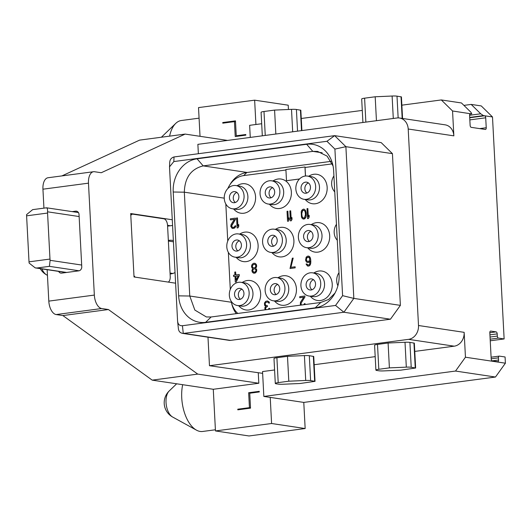<?xml version="1.0" encoding="UTF-8"?>
<svg xmlns="http://www.w3.org/2000/svg" width="532" height="532" viewBox="0 0 532 532"><rect width="100%" height="100%" fill="white"/><g stroke="black" fill="none" stroke-linecap="round" stroke-linejoin="round"><path stroke-width="0.8" d="M177.568 320.942C177.907 324.327 179.53 325.923 182.436 325.724L335.566 305.441L342.595 295.659L334.907 149.086L326.961 141.286L173.838 161.562L169.528 166.835L169.535 167.553L177.602 321.368M339.09 274.612A30.131 25.35 98.5 0 1 334.236 294.435A30.131 25.35 98.5 0 1 315.237 307.822L205.638 322.339A30.131 25.35 98.5 0 1 178.652 295.852L173.213 192.012A30.131 25.35 98.5 0 1 197.066 158.802L306.665 144.285A30.131 25.35 98.5 0 1 332.713 164.415A30.131 25.35 98.5 0 1 333.65 170.765L339.09 274.612M178.406 328.67C178.719 331.576 180.341 333.172 183.274 333.451L343.898 312.237L335.566 305.441M183.992 333.418L230.542 340.387A6.278 5.28 98.5 0 1 229.285 340.374L182.616 333.391L183.274 333.451L182.436 325.724M230.542 340.387L390.448 319.207L343.898 312.237L353.833 298.399L345.886 146.679L334.907 149.086M390.448 319.207L400.383 305.368L353.833 298.399L342.595 295.659M400.383 305.368L392.436 153.648L345.886 146.679L334.641 135.647L174.024 156.953C171.151 157.818 169.721 159.813 169.721 162.945M326.961 141.286L334.641 135.647L381.191 142.616L392.436 153.648M399.472 118.004L445.124 124.834A12.555 10.56 98.5 0 1 453.856 135.853L408.204 129.017A12.555 10.56 -81.5 0 0 399.472 118.004A12.555 10.56 -81.5 0 0 396.965 117.984L197.877 144.352L198.363 153.695M408.204 129.017L418.504 325.511L464.15 332.34A12.555 10.56 98.5 0 1 454.215 346.179L414.767 351.406M207.985 337.188L209.475 365.717L408.563 339.35A12.555 10.56 -81.5 0 0 418.504 325.511M170.426 225.761L168.205 225.428L168.238 226.053L172.567 225.482M209.475 365.717L262.635 373.351M375.186 356.646L314.166 364.726M274.585 369.973L262.542 371.562L263.845 396.44L270.223 397.391L271.593 423.505L305.155 428.533L249.029 435.967L215.467 430.94L271.593 423.505M309.311 355.709L313.734 356.467L315.037 381.338L310.615 380.586A6.278 0.798 177 0 0 305.714 380.466L288.796 381.205L287.493 356.327L304.41 355.595A6.278 0.798 -3 0 1 309.311 355.709L310.615 380.586M276.899 357.73L278.203 382.608A6.278 0.798 177 0 0 275.29 383.432L273.987 358.561A6.278 0.798 -3 0 1 276.899 357.73L287.493 356.327M409.913 342.389L414.335 343.14L415.638 368.011L411.216 367.26A6.278 0.798 177 0 0 406.315 367.147L389.397 367.878L388.094 343.007L405.012 342.269A6.278 0.798 -3 0 1 409.913 342.389L411.216 367.26M377.507 344.41L378.811 369.281A6.278 0.798 177 0 0 375.898 370.112L374.594 345.241A6.278 0.798 -3 0 1 377.507 344.41L388.094 343.007M470.215 113.708L452.552 110.982L441.307 99.943L461.45 102.962L471.006 112.338L471.685 113.841L470.507 113.668A1.882 0.991 82.5 0 0 470.361 113.668A1.882 0.991 82.5 0 0 469.603 115.384L470.122 125.333A1.882 0.991 82.5 0 0 471.226 127.348L485.324 129.456A1.882 0.991 82.5 0 0 485.477 129.456A1.882 0.991 82.5 0 0 486.235 127.74L485.709 117.791A1.882 0.991 82.5 0 0 484.605 115.776L483.435 115.604L480.742 113.795L471.186 104.418L463.917 105.383M464.15 332.34L465.453 357.218L505.4 363.196L505.074 356.979L499.368 356.121A1.882 0.991 82.5 0 0 499.216 356.121A1.882 0.991 82.5 0 0 498.457 357.837L498.57 360.011A1.882 0.991 82.5 0 1 497.812 361.727A1.882 0.991 82.5 0 1 497.666 361.727L492.293 360.922A1.882 0.991 82.5 0 1 491.189 358.907L489.819 332.793A1.882 0.991 82.5 0 1 490.577 331.077A1.882 0.991 82.5 0 1 490.73 331.077L496.097 331.882A1.882 0.991 82.5 0 1 497.207 333.897L497.32 336.071A1.882 0.991 82.5 0 0 498.424 338.093L504.13 338.944L492.492 116.96L484.605 115.776L469.723 117.752M452.552 110.982L453.856 135.853M469.823 114.114L471.818 113.848L469.836 114.087M261.684 123.737L249.634 125.326L250.266 137.409M441.307 99.943L401.859 105.17M362.285 110.41L301.258 118.49M200.025 136.312L198.522 107.597L254.642 100.169L255.919 124.495M245.784 134.523L245.817 135.148L235.224 136.551L234.446 121.629L222.795 123.171L222.762 122.546L235.47 120.864L236.255 135.786L245.784 134.523M43.937 208.145L42.939 189.193A12.555 6.597 -97.5 0 1 48.006 177.748L93.539 171.723A12.555 6.597 82.5 0 1 94.536 171.73L101.253 172.734L185.149 134.084L227.503 140.428M185.149 134.084L139.61 140.115L61.918 175.906M215.467 430.94L213.279 389.278L258.818 383.246L197.724 374.102L108.422 309.531L101.705 308.527A12.555 6.597 82.5 0 1 94.344 295.087L88.478 183.161A12.555 6.597 82.5 0 1 93.539 171.723M172.268 219.763L130.699 213.545L134.024 276.966L175.593 283.19M258.818 383.246L258.279 373.018M213.279 389.278L152.192 380.134L62.882 315.562L56.173 314.558A12.555 6.597 -97.5 0 1 48.804 301.119L47.155 269.677M197.724 374.102L152.192 380.134M237.784 409.201L249.435 407.658L248.65 392.736L259.244 391.333L259.277 391.958L249.741 393.214L250.525 408.137L237.817 409.826L237.784 409.201L240.005 409.534M305.155 428.533L303.785 402.418L270.223 397.391M505.4 363.196L495.465 377.035L303.785 402.418M504.13 338.944L490.238 340.786M471.186 104.418L481.254 105.921L492.492 116.96M288.437 109.492L288.211 105.19L254.642 100.169M170.1 274A16.951 14.258 -81.5 0 0 170.752 273.933A16.951 14.258 -81.5 0 0 175.035 272.57M173.359 240.57A16.951 14.258 -81.5 0 0 172.381 240.378A16.951 14.258 -81.5 0 0 168.99 240.351A16.951 14.258 -81.5 0 0 168.345 240.457M168.205 225.428L167.547 225.329M130.746 214.409L132.495 214.177A6.278 3.298 82.5 0 1 132.993 214.183L163.876 218.805A6.278 3.298 82.5 0 1 167.56 225.528L170.233 276.514A6.278 3.298 82.5 0 1 168.218 282.086M133.951 275.609A6.278 3.298 82.5 0 0 135.274 277.152M132.495 214.177A6.278 3.298 82.5 0 0 130.799 215.5M58.66 271.4A3.764 3.165 -81.5 0 0 60.874 273.115A3.764 3.165 -81.5 0 0 61.626 273.122L78.783 270.848A3.764 3.165 -81.5 0 0 81.762 266.698L79.029 214.469A3.764 3.165 -81.5 0 0 76.409 211.164A3.764 3.165 -81.5 0 0 75.657 211.157L72.172 211.616M108.422 309.531L62.882 315.562M26.6 215.826L29.014 261.844A6.278 3.298 -97.5 0 0 29.147 263.094L35.218 267.889L36.927 268.002L49.423 266.346L50.114 260.321A6.278 3.298 -97.5 0 1 49.981 259.064L47.567 213.053L26.6 215.826A6.278 3.298 82.5 0 1 26.6 214.596L32.658 209.641L46.57 207.799L78.443 212.554M47.567 213.053A6.278 3.298 82.5 0 1 47.567 211.816C47.674 209.222 47.275 207.912 46.364 207.899M169.602 136.145A31.388 16.492 -97.5 0 1 175.74 123.391A31.388 16.492 -97.5 0 1 181.365 120.511L199.074 118.164M182.675 384.696A31.388 16.492 82.5 0 0 181.738 397.836A31.388 16.492 82.5 0 0 196.461 430.149A31.388 16.492 82.5 0 0 200.152 431.439A31.388 16.492 82.5 0 0 202.645 431.465L215.407 429.776M263.845 396.44L455.518 371.057L495.465 377.035M455.518 371.057L465.453 357.218M235.516 121.788L234.446 121.629M224.983 122.879L222.762 122.546M238.469 136.119L236.255 135.786M237.857 250.865A5.586 4.702 -81.5 0 1 235.816 246.742A5.586 4.702 98.5 0 1 239.367 240.797M241.415 244.92A5.586 4.702 98.5 0 1 235.876 251.071A5.586 4.702 98.5 0 1 231.985 246.17A5.586 4.702 98.5 0 1 237.525 240.018A5.586 4.702 98.5 0 1 241.415 244.92M236.088 233.92A11.737 9.875 98.5 0 1 238.436 233.934A11.737 9.875 98.5 0 1 246.602 245.624A11.737 9.875 98.5 0 1 237.312 257.175A11.737 9.875 -81.5 0 1 234.964 257.156A11.737 9.875 -81.5 0 1 226.798 245.471A11.737 9.875 -81.5 0 1 236.088 233.92M238.436 233.934L242.266 234.506A11.737 9.875 98.5 0 1 250.432 246.196A11.737 9.875 98.5 0 1 241.136 257.747A11.737 9.875 -81.5 0 1 238.788 257.727L234.964 257.156M236.055 257.322L237.259 258.492A14.876 12.515 -81.5 0 0 246.336 261.611A14.876 12.515 -81.5 0 0 258.106 245.212A14.876 12.515 -81.5 0 0 244.787 232.138A14.876 12.515 -81.5 0 0 241.023 233.329L239.533 234.1M332.314 163.863L305.062 167.474L305.508 176.019M237.811 313.454A22.743 19.132 98.5 0 1 231.427 302.469A22.743 19.132 98.5 0 1 231.141 301.165M230.29 289.408L228.348 252.348M227.756 241.029L225.814 203.975M227.842 188.541A22.743 19.132 98.5 0 1 229.299 185.708A22.743 19.132 98.5 0 1 243.636 175.607L285.93 170.007M305.441 176.025L304.969 166.982L285.903 169.509L286.489 180.7L299.496 178.998M238.595 305.694L239.792 306.871A14.876 12.515 -81.5 0 0 248.87 309.983A14.876 12.515 -81.5 0 0 260.647 293.584A14.876 12.515 -81.5 0 0 247.327 280.51A14.876 12.515 -81.5 0 0 243.556 281.707L242.067 282.479M233.521 208.943L234.725 210.113A14.876 12.515 -81.5 0 0 243.796 213.232A14.876 12.515 -81.5 0 0 255.573 196.833A14.876 12.515 -81.5 0 0 242.253 183.759A14.876 12.515 -81.5 0 0 238.489 184.956L236.999 185.721M274.386 300.959L275.589 302.129A14.876 12.515 -81.5 0 0 284.66 305.248A14.876 12.515 -81.5 0 0 296.437 288.849A14.876 12.515 -81.5 0 0 283.117 275.769A14.876 12.515 -81.5 0 0 279.353 276.966L277.864 277.737M271.852 252.58L273.049 253.751A14.876 12.515 -81.5 0 0 282.126 256.87A14.876 12.515 -81.5 0 0 293.903 240.471A14.876 12.515 -81.5 0 0 280.583 227.397A14.876 12.515 -81.5 0 0 276.82 228.594L275.323 229.358M269.318 204.202L270.515 205.372A14.876 12.515 -81.5 0 0 279.593 208.491A14.876 12.515 -81.5 0 0 291.37 192.092A14.876 12.515 -81.5 0 0 278.043 179.018A14.876 12.515 -81.5 0 0 274.279 180.215L272.79 180.98M310.176 296.218L311.38 297.388A14.876 12.515 -81.5 0 0 320.457 300.507A14.876 12.515 -81.5 0 0 332.234 284.108A14.876 12.515 -81.5 0 0 318.907 271.034A14.876 12.515 -81.5 0 0 315.144 272.224L313.654 272.996M307.642 247.839L308.846 249.009A14.876 12.515 -81.5 0 0 317.917 252.128A14.876 12.515 -81.5 0 0 329.694 235.729A14.876 12.515 -81.5 0 0 316.374 222.655A14.876 12.515 -81.5 0 0 312.61 223.852L311.12 224.617M305.109 199.46L306.312 200.637A14.876 12.515 -81.5 0 0 315.383 203.749A14.876 12.515 -81.5 0 0 327.16 187.35A14.876 12.515 -81.5 0 0 313.84 174.277A14.876 12.515 -81.5 0 0 310.076 175.474L308.587 176.245M301.617 305.002L301.026 304.178L301.245 302.868L304.916 297.055L304.863 295.998L299.716 296.657L299.769 297.721L303.725 297.195L300.434 302.316L300.347 305.175M299.769 297.721L303.712 297.215M304.996 304.557L305.055 303.626L304.351 303.719L303.832 304.71M269.518 309.258L269.578 308.321L268.873 308.414L268.354 309.411M266.146 309.704L265.554 308.873L265.767 307.569L267.416 306.498L267.37 305.647L265.435 305.248L265.182 303.147L265.714 302.442L267.257 302.023L268.268 302.316L268.74 303.107L269.445 303.014L268.953 301.797L267.343 300.946L265.661 301.385L264.471 303.034L264.59 305.361L265.634 306.286L264.856 307.669L265.016 309.85M265.947 305.621L265.175 304.45L265.255 303.16L265.781 302.449L267.323 302.036M268.74 303.107L269.511 303.021L269.019 301.81L267.343 300.946M308.001 265.069L306.844 263.958L306.073 264.045L307.456 265.993L308.806 266.047L310.169 265.016L310.774 263.014L310.542 258.572L308.999 256.218L307.509 256.178L306.139 257.215L305.587 260.274L306.385 261.87L307.124 262.416L308.613 262.449L310.05 261.259M290.026 268.514L295.18 267.849L295.12 266.791L290.818 267.343L293.179 258.08L292.327 258.193L290.026 268.514L295.114 267.842L295.054 266.785M290.891 267.337L293.179 258.08M254.163 273.262L255.493 272.896L256.557 271.473L256.75 269.744L255.673 268.181L256.697 266.126L256.331 264.471L255.134 263.347L253.498 263.333L252.135 264.364L251.516 266.153L251.889 267.809L252.78 268.547L251.882 270.369L252.248 272.025L253.445 273.142L255.427 272.883L256.717 270.369L255.606 268.168L256.404 267.21L256.597 265.481L255.806 263.879L254.349 263.22M235.29 282.027L236.201 281.92L239.294 275.756L239.227 274.485L235.769 274.924L235.616 271.965L234.765 272.078L234.918 275.037L233.508 275.224L233.575 276.494L234.984 276.308L235.29 282.027L236.135 281.913L239.22 275.749L239.154 274.479M235.836 274.918L235.616 271.965M233.575 276.494L234.991 276.327M307.529 218.612L308.447 218.506L309.212 216.916L309.125 215.221L308.287 216.803L307.855 208.551L307.011 208.664L307.529 218.612L308.38 218.499L309.145 216.903L309.059 215.214M308.347 216.684L307.855 208.551M303.001 218.998L304.763 218.785L305.827 217.362L306.173 215.826L306.159 212.84L305.461 210.379L304.264 209.256L303.34 209.149L301.83 210.2L301.198 211.776L301.478 217.069L302.262 218.453L303.858 219.098L305.76 217.355L306.193 214.735L305.893 211.796L305.395 210.366L304.198 209.249M290.372 220.88L291.29 220.78L292.061 219.184L291.902 217.482L291.13 219.078L290.698 210.818L289.854 210.931L290.372 220.88L291.223 220.773L291.995 219.177L291.902 217.482M291.19 218.951L290.698 210.818M287.553 221.259L288.464 221.152L289.235 219.563L289.149 217.867L288.311 219.45L287.878 211.197L287.027 211.31L287.553 221.259L288.397 221.146L289.169 219.55L289.082 217.854M288.371 219.324L287.878 211.197M237.106 227.935L238.023 227.836L238.795 226.24L238.702 224.544L237.864 226.133L237.432 217.874L236.587 217.987L237.106 227.935L237.957 227.822L238.728 226.233L238.635 224.537M237.93 226.007L237.432 217.874M235.583 219.204L235.457 218.14L230.376 218.812L230.429 219.869L234.386 219.344L231.101 224.471L230.775 226.433L232.158 228.381L233.581 228.401L235.097 227.563L235.716 225.774L235.011 225.867L234.359 227.024L233.102 227.403L232.005 226.925L231.666 225.907L235.583 219.204L235.457 218.14M230.429 219.869L234.373 219.364M232.158 228.381L234.625 228.068L235.689 226.652L235.716 225.774M305.062 167.474L304.969 166.982M286.489 180.7L299.516 178.971M229.299 185.708L230.183 184.232A26.367 22.178 98.5 0 1 246.808 172.521L331.117 161.356M236.288 313.654A26.367 22.178 98.5 0 1 231.839 304.144L231.427 302.469M335.014 293.059L328.623 299.469L320.73 302.475L211.124 316.986L206.356 316.952L194.838 310.063L189.764 296.025L184.325 192.185C184.764 177.675 191.055 168.91 203.204 165.891L312.809 151.374L317.577 151.407L327.094 156.115L333.052 165.957M237.498 305.534L241.322 306.106A11.737 9.875 -81.5 0 0 243.669 306.126A11.737 9.875 98.5 0 0 252.966 294.568A11.737 9.875 98.5 0 0 244.8 282.884L240.969 282.312A11.737 9.875 98.5 0 1 249.136 293.997A11.737 9.875 98.5 0 1 239.846 305.548A11.737 9.875 -81.5 0 1 237.498 305.534A11.737 9.875 -81.5 0 1 229.332 293.844A11.737 9.875 -81.5 0 1 238.622 282.293A11.737 9.875 98.5 0 1 240.969 282.312M234.526 294.548A5.586 4.702 98.5 0 1 240.065 288.397A5.586 4.702 98.5 0 1 243.949 293.298A5.586 4.702 98.5 0 1 238.409 299.45A5.586 4.702 98.5 0 1 234.526 294.548M240.398 299.243A5.586 4.702 -81.5 0 1 238.349 295.12A5.586 4.702 98.5 0 1 241.9 289.175M232.424 208.777L236.255 209.349A11.737 9.875 -81.5 0 0 238.602 209.369A11.737 9.875 98.5 0 0 247.892 197.818A11.737 9.875 98.5 0 0 239.726 186.133L235.902 185.562A11.737 9.875 98.5 0 1 244.068 197.246A11.737 9.875 98.5 0 1 234.772 208.797A11.737 9.875 -81.5 0 1 232.424 208.777A11.737 9.875 -81.5 0 1 224.258 197.093A11.737 9.875 -81.5 0 1 233.555 185.542A11.737 9.875 98.5 0 1 235.902 185.562M229.452 197.791A5.586 4.702 98.5 0 1 234.991 191.646A5.586 4.702 98.5 0 1 238.875 196.547A5.586 4.702 98.5 0 1 233.335 202.692A5.586 4.702 98.5 0 1 229.452 197.791M235.324 202.493A5.586 4.702 -81.5 0 1 233.275 198.363A5.586 4.702 98.5 0 1 236.833 192.418M273.288 300.793L277.119 301.365A11.737 9.875 -81.5 0 0 279.466 301.385A11.737 9.875 98.5 0 0 288.756 289.834A11.737 9.875 98.5 0 0 280.59 278.143L276.766 277.571A11.737 9.875 98.5 0 1 284.933 289.255A11.737 9.875 98.5 0 1 275.636 300.813A11.737 9.875 -81.5 0 1 273.288 300.793A11.737 9.875 -81.5 0 1 265.122 289.109A11.737 9.875 -81.5 0 1 274.419 277.558A11.737 9.875 98.5 0 1 276.766 277.571M270.316 289.807A5.586 4.702 98.5 0 1 275.855 283.656A5.586 4.702 98.5 0 1 279.739 288.557A5.586 4.702 98.5 0 1 274.199 294.708A5.586 4.702 98.5 0 1 270.316 289.807M276.188 294.502A5.586 4.702 -81.5 0 1 274.14 290.379A5.586 4.702 98.5 0 1 277.697 284.434M311.978 289.767A5.586 4.702 -81.5 0 1 309.937 285.637A5.586 4.702 98.5 0 1 313.488 279.692M315.536 283.815A5.586 4.702 98.5 0 1 309.996 289.967A5.586 4.702 98.5 0 1 306.106 285.066A5.586 4.702 98.5 0 1 311.646 278.914A5.586 4.702 98.5 0 1 315.536 283.815M310.209 272.816A11.737 9.875 98.5 0 1 312.557 272.83A11.737 9.875 98.5 0 1 320.723 284.52A11.737 9.875 98.5 0 1 311.433 296.071A11.737 9.875 -81.5 0 1 309.085 296.051A11.737 9.875 -81.5 0 1 300.919 284.367A11.737 9.875 -81.5 0 1 310.209 272.816M312.557 272.83L316.387 273.408A11.737 9.875 98.5 0 1 324.553 285.092A11.737 9.875 98.5 0 1 315.257 296.643A11.737 9.875 -81.5 0 1 312.909 296.623L309.085 296.051M270.755 252.414L274.579 252.986A11.737 9.875 -81.5 0 0 276.926 253.006A11.737 9.875 98.5 0 0 286.223 241.455A11.737 9.875 98.5 0 0 278.056 229.771L274.233 229.199A11.737 9.875 98.5 0 1 282.399 240.883A11.737 9.875 98.5 0 1 273.102 252.434A11.737 9.875 -81.5 0 1 270.755 252.414A11.737 9.875 -81.5 0 1 262.589 240.73A11.737 9.875 -81.5 0 1 271.885 229.179A11.737 9.875 98.5 0 1 274.233 229.199M267.782 241.428A5.586 4.702 98.5 0 1 273.322 235.277A5.586 4.702 98.5 0 1 277.205 240.185A5.586 4.702 98.5 0 1 271.666 246.329A5.586 4.702 98.5 0 1 267.782 241.428M273.654 246.13A5.586 4.702 -81.5 0 1 271.606 242A5.586 4.702 98.5 0 1 275.157 236.055M268.221 204.035L272.045 204.614A11.737 9.875 -81.5 0 0 274.392 204.627A11.737 9.875 98.5 0 0 283.689 193.076A11.737 9.875 98.5 0 0 275.523 181.392L271.692 180.82A11.737 9.875 98.5 0 1 279.859 192.504A11.737 9.875 98.5 0 1 270.569 204.055A11.737 9.875 -81.5 0 1 268.221 204.035A11.737 9.875 -81.5 0 1 260.055 192.351A11.737 9.875 -81.5 0 1 269.345 180.8A11.737 9.875 98.5 0 1 271.692 180.82M265.242 193.05A5.586 4.702 98.5 0 1 270.781 186.905A5.586 4.702 98.5 0 1 274.672 191.806A5.586 4.702 98.5 0 1 269.132 197.957A5.586 4.702 98.5 0 1 265.242 193.05M271.114 197.751A5.586 4.702 -81.5 0 1 269.072 193.628A5.586 4.702 98.5 0 1 272.623 187.676M306.911 193.01A5.586 4.702 -81.5 0 1 304.863 188.887A5.586 4.702 98.5 0 1 308.42 182.942M310.462 187.065A5.586 4.702 98.5 0 1 304.922 193.216A5.586 4.702 98.5 0 1 301.039 188.315A5.586 4.702 98.5 0 1 306.578 182.163A5.586 4.702 98.5 0 1 310.462 187.065M305.142 176.059A11.737 9.875 98.5 0 1 307.489 176.079A11.737 9.875 98.5 0 1 315.656 187.763A11.737 9.875 98.5 0 1 306.359 199.314A11.737 9.875 -81.5 0 1 304.011 199.3A11.737 9.875 -81.5 0 1 295.845 187.61A11.737 9.875 -81.5 0 1 305.142 176.059M307.489 176.079L311.313 176.651A11.737 9.875 98.5 0 1 319.479 188.335A11.737 9.875 98.5 0 1 310.189 199.892A11.737 9.875 -81.5 0 1 307.842 199.872L304.011 199.3M306.545 247.673L310.375 248.251A11.737 9.875 -81.5 0 0 312.723 248.264A11.737 9.875 98.5 0 0 322.013 236.713A11.737 9.875 98.5 0 0 313.853 225.029L310.023 224.457A11.737 9.875 98.5 0 1 318.189 236.142A11.737 9.875 98.5 0 1 308.893 247.693A11.737 9.875 -81.5 0 1 306.545 247.673A11.737 9.875 -81.5 0 1 298.379 235.989A11.737 9.875 -81.5 0 1 307.676 224.438A11.737 9.875 98.5 0 1 310.023 224.457M303.572 236.687A5.586 4.702 98.5 0 1 309.112 230.542A5.586 4.702 98.5 0 1 312.996 235.443A5.586 4.702 98.5 0 1 307.456 241.588A5.586 4.702 98.5 0 1 303.572 236.687M309.444 241.388A5.586 4.702 -81.5 0 1 307.403 237.265A5.586 4.702 98.5 0 1 310.954 231.314M338.99 272.683A11.737 9.875 -81.5 0 0 337.893 285.79M336.457 224.305A11.737 9.875 -81.5 0 0 337.288 240.251M333.916 175.932A11.737 9.875 -81.5 0 0 334.754 191.872M304.916 297.055L304.796 295.985M301.245 302.868L304.849 297.042M301.006 303.752L301.178 302.861M301.026 304.178L300.939 303.745M301.345 304.776L300.959 304.164M305.022 304.503L305.055 303.626M267.416 306.498L267.303 305.641M266.851 306.572L267.35 306.485M266.027 307.11L266.785 306.558M265.767 307.569L265.96 307.097M265.528 308.454L265.701 307.556M265.554 308.873L265.461 308.44M265.867 309.471L265.481 308.866M269.551 309.198L269.578 308.321M308.999 256.218L308.214 256.085M309.737 256.757L308.932 256.205M310.209 257.548L309.671 256.75M310.542 258.572L310.136 257.535M310.761 260.035L310.475 258.559M310.841 261.511L310.695 260.022M310.774 263.014L310.774 261.505M310.548 264.111L310.708 263.001M310.169 265.016L310.482 264.098M309.498 265.741L310.103 265.002M308.806 266.047L309.431 265.734M308.174 266.113L308.74 266.033M307.163 264.557L306.778 263.952M307.609 264.923L307.097 264.55M309.311 262.143L310.043 261.172L309.637 264.211L308.819 264.956L307.543 264.916M308.613 262.449L309.245 262.13M307.842 262.529L308.547 262.436M306.459 260.58L306.359 258.678L307.011 257.528L308.414 257.129L309.611 258.246L309.71 260.155L308.633 261.358L307.21 261.338L306.286 259.968M306.352 259.975L306.678 258.013L308.447 257.142M307.676 261.485L306.525 260.594M254.263 264.298L255.427 264.783L255.925 266.206L255.008 267.609L253.884 267.968L252.727 267.483L252.221 266.06L253.146 264.657L254.263 264.298M254.11 272.204L252.933 271.506L252.594 270.489L253.378 269.106L254.495 268.746L255.673 269.438L256.005 270.462L255.227 271.845L254.11 272.204M253.904 267.968L252.793 267.496L252.288 266.073L253.212 264.67L254.316 264.311M254.123 272.204L253.531 272.065M253.598 272.078L252.667 270.495L253.445 269.112L254.549 268.753M238.236 275.882L236.048 280.218L235.836 276.194L238.236 275.882M236.108 280.098L235.902 276.208L238.223 275.902M305.474 214.622L304.497 217.734L303.805 218.04L302.642 217.555L302.01 216.358L301.724 213.625L302.701 210.512L303.393 210.207L304.557 210.692L305.188 211.889L305.474 214.622M303.805 218.04L302.708 217.561L302.076 216.364L301.79 213.631L302.362 210.998L303.459 210.22M231.905 225.023L235.516 219.197M231.666 225.907L231.839 225.009M231.686 226.326L231.6 225.894M232.005 226.925L231.62 226.319M232.451 227.29L231.939 226.918M233.102 227.403L232.384 227.284M250.506 407.818L249.435 407.658M250.871 393.068L248.65 392.736M275.29 383.432A6.278 0.798 177 0 0 276.268 383.811L278.289 384.111A6.278 0.798 177 0 0 283.184 384.23L300.101 383.492L315.037 381.338M278.203 382.608L288.796 381.205M375.898 370.112A6.278 0.798 177 0 0 376.869 370.485L378.89 370.791A6.278 0.798 177 0 0 383.785 370.904L400.709 370.172L415.638 368.011M378.811 369.281L389.397 367.878M275.842 134.024L274.585 110.091L291.509 109.359A6.278 0.798 -3 0 1 296.404 109.472L300.826 110.23L301.897 130.573M262.316 135.82L261.086 112.325A6.278 0.798 -3 0 1 263.998 111.494L274.585 110.091M376.443 120.704L375.186 96.771L392.111 96.033A6.278 0.798 -3 0 1 397.005 96.152L401.427 96.904L402.558 118.463M362.917 122.493L361.687 99.005A6.278 0.798 -3 0 1 364.6 98.174L375.186 96.771M408.563 339.35L454.215 346.179M75.657 211.157L77.127 211.377M48.804 301.119L94.344 295.087M42.939 189.193L88.478 183.161M56.173 314.558L101.705 308.527M47.567 211.816L79.135 216.544M50.114 260.321L81.675 265.042M49.423 266.346L79.102 270.788M36.927 268.002L66.673 272.457M29.014 261.844L49.981 259.064M41.908 268.893A14.464 7.601 82.5 0 0 46.73 274.958L47.454 275.35M480.742 113.795L469.596 115.271M483.435 115.604L469.709 117.419M485.709 117.791L469.836 119.893M486.235 127.74L479.671 128.611M176.651 383.798L169.196 390.98A14.091 7.401 -97.5 0 0 166.037 402.531A14.091 7.401 82.5 0 0 172.647 417.035L196.461 430.149M498.457 357.837L491.182 358.801M498.57 360.011L492.113 360.869M496.097 331.882L489.819 332.713M497.207 333.897L489.925 334.861M497.32 336.071L490.045 337.035M498.424 338.093L490.152 339.183M246.808 172.521L243.636 175.607M247.174 172.468L203.204 165.891L197.066 158.802M322.146 152.77L312.809 151.374L306.665 144.285M231.373 302.249L189.764 296.025L178.652 295.852M224.251 198.157L184.325 192.185L173.213 192.012M315.237 307.822L320.73 302.475M205.638 322.339L211.124 316.986M313.341 356.314L314.645 381.185M304.41 355.595L305.714 380.466M413.943 342.994L415.246 367.865M405.012 342.269L406.315 367.147M291.509 109.359L292.68 131.796M296.404 109.472L297.541 131.151M263.998 111.494L265.249 135.427M300.44 110.077L301.511 130.626M392.111 96.033L393.288 118.47M397.005 96.152L398.149 117.905M364.6 98.174L365.856 122.107M401.042 96.758L402.172 118.41M173.838 161.562L174.024 156.953M177.608 321.368L178.439 329.035M35.218 267.889L66.168 272.524M168.371 241.049L173.425 241.807M170.047 273.036L172.873 273.461M40.233 268.64A16.698 16.698 0 0 0 46.73 274.958M161.376 137.236L175.74 123.391M169.196 390.98A16.319 16.319 0 0 0 172.647 417.035M491.096 357.198L499.216 356.121M169.528 166.835L169.715 162.287"/></g></svg>
